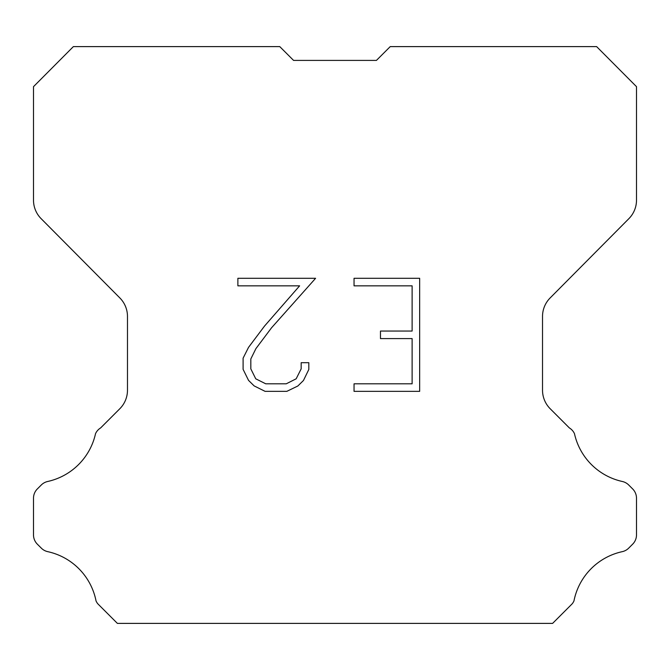 <?xml version="1.0" encoding="UTF-8"?>
<svg xmlns="http://www.w3.org/2000/svg" width="670" height="670" viewBox="0 0 670 670"><rect width="100%" height="100%" fill="white"/><g stroke="black" fill="none" stroke-linecap="round" stroke-linejoin="round"><path stroke-width="1" d="M412.117 383.818L412.117 338.593L380.468 338.593L380.468 331.055L412.117 331.055L412.117 285.839L354.045 285.839L354.045 278.301L419.654 278.301L419.654 391.355L354.045 391.355L354.045 383.818L412.117 383.818M308.82 362.688L308.82 369.463L303.451 380.501L297.857 385.987L286.819 391.355L265.102 391.355L254.139 385.903L248.545 380.384L243.101 369.346L243.101 358.157L248.545 347.345L264.516 326.081L299.624 285.839L237.875 285.839L237.875 278.301L315.595 278.301L271.584 327.747L255.907 348.635L250.823 358.953L250.823 368.877L255.756 378.818L265.764 383.818L286.224 383.818L296.165 378.801L301.165 368.877L301.165 362.688L308.82 362.688M293.56 60.401L279.767 46.607L73.373 46.607L33.5 86.665L33.5 200.171A26.214 26.214 0 0 0 41.113 218.646L119.863 297.949A26.214 26.214 0 0 1 127.476 316.416L127.476 390.225A26.214 26.214 0 0 1 119.796 408.759L100.651 427.912A13.107 13.107 0 0 0 95.534 433.657A62.921 62.921 0 0 1 47.704 481.479A13.107 13.107 0 0 0 41.272 485.005L37.336 488.941A13.107 13.107 0 0 0 33.5 498.204L33.5 534.894A13.107 13.107 0 0 0 37.336 544.166L41.641 548.462A13.107 13.107 0 0 0 48.022 551.72A62.921 62.921 0 0 1 96.036 600.923A12.63 12.63 0 0 0 97.845 603.846L117.392 623.393L552.608 623.393L572.155 603.846A12.63 12.63 0 0 0 573.964 600.923A62.921 62.921 0 0 1 621.978 551.72A13.107 13.107 0 0 0 628.36 548.462L632.664 544.166A13.107 13.107 0 0 0 636.5 534.894L636.5 498.204A13.107 13.107 0 0 0 632.664 488.941L628.728 485.005A13.107 13.107 0 0 0 622.296 481.479A62.921 62.921 0 0 1 574.466 433.657A13.107 13.107 0 0 0 569.349 427.912L550.204 408.759A26.214 26.214 0 0 1 542.524 390.225L542.524 316.416A26.214 26.214 0 0 1 550.137 297.949L628.887 218.646A26.214 26.214 0 0 0 636.5 200.171L636.5 86.665L596.627 46.607L390.233 46.607L376.44 60.401L293.56 60.401L376.44 60.401"/></g></svg>
